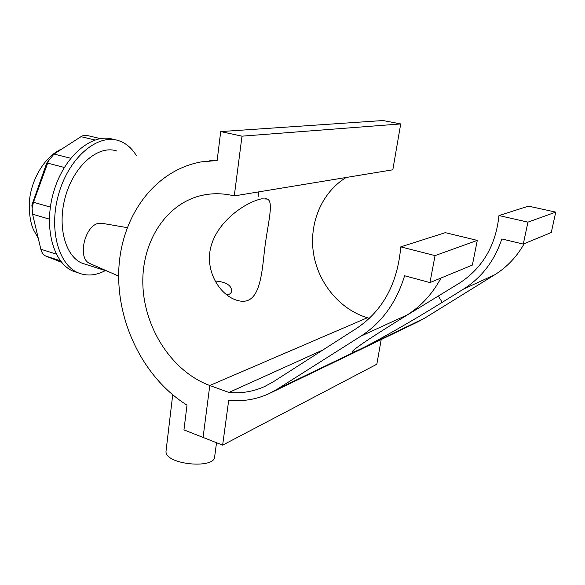 <?xml version="1.0" encoding="UTF-8"?>
<svg xmlns="http://www.w3.org/2000/svg" width="585" height="585" viewBox="0 0 585 585"><rect width="100%" height="100%" fill="white"/><g stroke="black" fill="none" stroke-linecap="round" stroke-linejoin="round"><path stroke-width="0.88" d="M261.729 198.82L267.528 199.09C274.577 202.549 266.592 227.368 263.872 256.12C260.925 283.805 256.83 307.681 235.258 299.732C218.198 293.458 203.244 267.886 212.004 243.141C220.677 218.117 247.945 201.467 261.729 198.82M226.936 294.972C229.978 294.394 231.55 292.917 231.653 290.548C231.031 284.924 225.459 281.751 214.936 281.005M216.53 442.735L214.761 455.993C216.267 469.638 164.802 464.746 166.008 451.298L166.147 450.121M86.222 264.53L82.397 263.323C64.92 256.544 56.599 224.794 66.032 194.505C75.246 164.136 99.34 144.619 116.92 151.069M61.622 262.343L45.937 256.142C43.429 255.031 41.725 252.727 40.848 249.232L32.584 214.19L31.883 205.094L46.72 163.061L54.025 154.052L82.251 135.881L86.441 135.31L100.313 138.601M32.233 207.602L33.462 202.264L48.818 159.983M77.929 272.749L73.432 271.301C52.957 263.272 42.99 226.102 54.069 190.527C64.906 154.849 93.286 132.13 113.929 139.588M105.366 270.577C96.035 275.557 87.048 276.332 78.419 272.91C58.032 264.903 48.167 227.66 59.282 191.96C70.149 156.166 98.485 133.336 119.047 140.788C126.163 143.281 131.969 148.276 136.466 155.778M258.102 196.757L258.782 191.873M381.201 339.541L376.828 364.221L222.636 445.141L203.075 437.426L209.788 385.5L203.075 437.426L183.953 429.895L187.01 405.105C144.246 378.605 116.766 323.439 118.77 270.46C120.722 217.583 153.409 170.623 201.196 161.891L217.145 160.517L220.706 131.581L382.978 120.532L400.718 123.925L392.82 169.796L234.278 195.909L242 136.166L400.718 123.925M217.189 160.144L209.233 160.846M127.194 227.631L102.843 223.441L99.136 223.294C85.183 224.581 77.066 257.539 89.234 263.213L90.902 263.945M323 349.925L228.954 392.455L209.788 385.5L367.365 317.75L209.788 385.5C172.897 371.936 145.087 329.918 142.952 286.723C140.663 243.565 165.036 203.39 202.52 195.236C212.808 193.043 223.397 193.269 234.278 195.909M346.159 177.482C321.67 192.37 308.843 223.47 313.494 253.276C318.152 283.096 339.768 309.428 367.365 317.75L369.354 318.342M242 136.166L220.706 131.581M400.023 319.447L459.708 282.957C482.735 267.828 495.824 245.364 498.968 215.558L527.948 222.139L523.283 244.077L501.842 238.958C494.479 260.881 481.711 277.59 463.532 289.092L442.223 302.343C413.719 320.105 376.879 341.194 360.748 348.923C354.51 351.921 351.622 352.872 352.075 351.775C353.574 349.442 364.309 341.962 384.265 329.348L407.328 314.854C421.324 306.014 432.542 293.743 440.966 278.043M222.636 445.141L228.713 400.198C242.79 401.719 256.274 399.511 269.173 393.588L277.531 388.996L360.967 336.104C381.844 322.664 396.396 302.547 404.608 275.754L429.968 282.584L472.366 265.085L477.287 240.391L445.331 232.655L400.754 246.87C397.624 283.542 382.839 310.759 356.397 328.499L273.327 381.778L264.712 386.488C253.312 391.621 241.393 393.61 228.954 392.455M527.948 222.139L555.75 212.121L528.496 206.147L498.968 215.558M477.287 240.391L435.043 255.608L400.754 246.87M429.968 282.584L435.043 255.608M555.75 212.121L551.267 232.523L523.283 244.077M524.197 243.696C516.76 256.822 506.917 267.199 494.669 274.818L424.593 318.181L417.478 322.035L270.57 392.915M32.365 202.988L33.462 202.264L50.347 207.105M64.313 167.456L47.436 163.083L46.171 164.29M80.854 136.634L94.894 139.961M70.712 158.257L54.025 154.052M32.584 214.19L49.33 219.112M56.226 254.073L40.848 249.232M46.047 256.186L60.35 260.742M442.223 302.343L438.479 296.281M407.328 314.854L360.967 336.104M424.593 318.181L277.531 388.996M494.669 274.818L463.532 289.092M267.52 199.083L265.502 198.586M231.645 290.591L231.514 291.586M172.707 394.853L166.008 451.298M107.691 271.308L82.397 263.323M38.288 238.373L33.396 229.561C30.435 222.688 29.074 213.766 29.316 202.805C30.391 181.621 43.736 156.597 61.981 148.89M45.937 256.142L60.343 260.727M78.419 272.91L73.432 271.301M89.234 263.213L118.653 276.113M202.52 195.236L209.913 194.074M265.678 386.041L264.712 386.488"/></g></svg>
